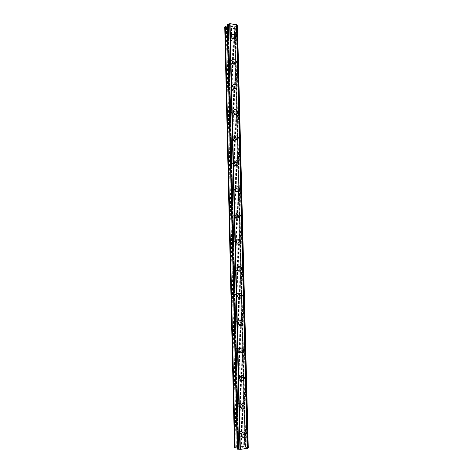 <?xml version="1.0" encoding="UTF-8"?>
<svg xmlns="http://www.w3.org/2000/svg" width="473" height="473" viewBox="0 0 473 473"><rect width="100%" height="100%" fill="white"/><g stroke="black" fill="none" stroke-linecap="round" stroke-linejoin="round"><path stroke-width="0.35" stroke-dasharray="2.37 1.77" d="M241.023 432.653C240.787 431.264 240.048 430.755 238.8 431.134L237.706 433.043C237.931 434.427 238.67 434.935 239.912 434.569L241.023 432.653M243.276 433.635C243.045 432.233 242.294 431.725 241.041 432.109L239.941 434.031C240.172 435.426 240.911 435.94 242.158 435.568L243.276 433.635M241.053 434.929L242.631 432.162M240.343 404.776C240.071 403.315 239.291 402.825 237.99 403.298L237.038 405.095C237.304 406.549 238.085 407.04 239.373 406.579L240.343 404.776M242.578 405.532C242.312 404.066 241.52 403.57 240.219 404.048L239.261 405.864C239.527 407.324 240.308 407.821 241.608 407.354L242.578 405.532M240.361 406.561L241.733 403.96M239.669 377.152C239.362 375.633 238.54 375.16 237.21 375.728L236.382 377.413C236.683 378.926 237.499 379.405 238.824 378.849L239.669 377.152M241.892 377.696C241.585 376.165 240.757 375.686 239.415 376.26L238.581 377.957C238.889 379.488 239.71 379.967 241.047 379.405L241.892 377.696M239.675 378.465L240.869 376.029M239.001 349.795C238.658 348.217 237.807 347.756 236.447 348.412L235.725 349.99C236.068 351.557 236.914 352.024 238.268 351.38L239.001 349.795M241.206 350.126C240.863 348.536 240.006 348.075 238.634 348.731L237.913 350.322C238.256 351.9 239.107 352.367 240.473 351.723L241.206 350.126M239.001 350.635L240.03 348.359M238.339 322.687C237.96 321.061 237.079 320.617 235.702 321.35L235.081 322.817C235.453 324.437 236.329 324.892 237.706 324.171L238.339 322.687M240.532 322.811C240.148 321.167 239.267 320.718 237.878 321.457L237.251 322.941C237.629 324.573 238.51 325.028 239.894 324.301L240.532 322.811M242.117 325.028C240.136 326.068 238.871 325.412 238.327 323.071L239.22 320.942M237.683 295.832C237.269 294.165 236.37 293.727 234.98 294.531L234.437 295.903C234.85 297.564 235.749 298.008 237.133 297.215L237.683 295.832M239.864 295.749C239.444 294.064 238.54 293.627 237.139 294.431L236.595 295.814C237.008 297.493 237.913 297.937 239.308 297.145L239.864 295.749M237.659 295.761L238.439 293.774M237.038 269.226C236.589 267.517 235.666 267.091 234.277 267.949L233.804 269.232C234.247 270.94 235.164 271.366 236.553 270.515L237.038 269.226M239.196 268.936C238.747 267.215 237.824 266.79 236.423 267.653L235.944 268.948C236.394 270.662 237.316 271.094 238.717 270.237L239.196 268.936M237.003 268.711L237.683 266.855M236.394 242.862C235.915 241.118 234.98 240.704 233.585 241.614L233.171 242.809C233.65 244.547 234.578 244.967 235.974 244.068L236.394 242.862M238.54 242.371C238.061 240.615 237.121 240.201 235.72 241.118L235.3 242.324C235.779 244.074 236.719 244.5 238.12 243.589L238.54 242.371M236.346 241.91L236.943 240.178M235.755 216.735C235.252 214.961 234.301 214.553 232.911 215.505L232.55 216.628C233.053 218.396 233.999 218.81 235.388 217.87L235.755 216.735M237.889 216.055C237.381 214.269 236.429 213.855 235.028 214.813L234.661 215.948C235.17 217.728 236.122 218.142 237.517 217.196L237.889 216.055M235.702 215.363L236.222 213.743M235.122 190.85C234.59 189.052 233.638 188.644 232.255 189.632L231.93 190.684C232.462 192.481 233.42 192.889 234.797 191.908L235.122 190.85M237.245 189.975C236.707 188.165 235.743 187.757 234.354 188.751L234.034 189.809C234.567 191.618 235.524 192.032 236.914 191.045L237.245 189.975M235.057 189.058L235.519 187.539M234.502 165.195C233.946 163.374 232.976 162.972 231.604 163.989L231.321 164.976C231.871 166.798 232.834 167.2 234.212 166.194L234.502 165.195M236.606 164.137C236.045 162.304 235.075 161.896 233.692 162.919L233.408 163.912C233.964 165.745 234.933 166.153 236.311 165.142L236.606 164.137M234.425 162.99L234.833 161.565M233.881 139.777C233.301 137.933 232.332 137.531 230.966 138.571L230.712 139.5C231.291 141.338 232.261 141.746 233.621 140.712L233.881 139.777M235.968 138.53C235.388 136.673 234.413 136.271 233.035 137.318L232.787 138.252C233.366 140.103 234.342 140.511 235.714 139.476L235.968 138.53M233.798 137.164L234.159 135.828M233.266 114.584C232.669 112.722 231.693 112.32 230.339 113.378L230.115 114.253C230.706 116.11 231.681 116.512 233.035 115.465L233.266 114.584M235.341 113.159C234.738 111.279 233.757 110.877 232.397 111.941L232.172 112.822C232.769 114.697 233.751 115.099 235.111 114.046L235.341 113.159M233.171 111.575L233.496 110.315M232.657 89.61C232.042 87.736 231.061 87.334 229.718 88.41L229.517 89.231C230.132 91.106 231.108 91.508 232.45 90.444L232.657 89.61M234.72 88.008C234.1 86.121 233.112 85.714 231.764 86.79L231.557 87.623C232.178 89.509 233.165 89.917 234.513 88.847L234.72 88.008M232.55 86.216L232.846 85.028M232.054 64.866C231.421 62.974 230.44 62.572 229.109 63.654L228.926 64.429C229.559 66.321 230.54 66.728 231.871 65.652L232.054 64.866M234.1 63.086C233.461 61.183 232.474 60.775 231.137 61.862L230.954 62.649C231.593 64.553 232.58 64.961 233.916 63.879L234.1 63.086M231.941 61.088L232.202 59.965M231.457 40.335C230.806 38.431 229.825 38.023 228.506 39.117L228.341 39.85C228.985 41.754 229.973 42.162 231.285 41.08L231.457 40.335M233.491 38.39C232.834 36.468 231.847 36.06 230.522 37.154L230.357 37.893C231.007 39.809 231.995 40.223 233.325 39.135L233.491 38.39M231.332 36.185L231.569 35.12M234.159 38.496C233.224 35.753 231.811 35.168 229.919 36.734L229.683 37.787C230.617 40.524 232.024 41.116 233.922 39.566L234.159 38.496M235.666 37.06C234.726 34.304 233.301 33.713 231.403 35.286L231.167 36.344C232.101 39.099 233.52 39.697 235.424 38.136L235.666 37.06M234.774 63.181C233.863 60.461 232.45 59.876 230.54 61.437L230.28 62.554C231.191 65.268 232.598 65.859 234.507 64.316L234.774 63.181M236.287 61.874C235.371 59.137 233.952 58.551 232.036 60.112L231.776 61.236C232.686 63.967 234.105 64.559 236.021 63.01L236.287 61.874M235.394 88.09C234.507 85.388 233.1 84.809 231.167 86.358L230.883 87.54C231.764 90.237 233.171 90.822 235.099 89.291L235.394 88.09M236.92 86.914C236.027 84.194 234.608 83.615 232.675 85.164L232.385 86.352C233.272 89.06 234.685 89.651 236.618 88.114L236.92 86.914M236.021 113.23C235.158 110.546 233.757 109.973 231.811 111.498L231.486 112.751C232.344 115.424 233.745 116.009 235.69 114.501L236.021 113.23M237.552 112.178C236.689 109.482 235.276 108.902 233.325 110.434L233 111.693C233.863 114.383 235.27 114.969 237.221 113.455L237.552 112.178M236.654 138.589C235.82 135.94 234.419 135.361 232.462 136.863L232.101 138.193C232.929 140.836 234.318 141.421 236.281 139.943L236.654 138.589M238.197 137.673C237.357 135.006 235.956 134.427 233.987 135.934L233.627 137.271C234.454 139.931 235.856 140.516 237.824 139.032L238.197 137.673M237.286 164.184C236.488 161.559 235.099 160.98 233.124 162.446L232.716 163.865C233.514 166.484 234.898 167.07 236.872 165.621L237.286 164.184M238.841 163.404C238.037 160.767 236.642 160.181 234.661 161.654L234.253 163.079C235.051 165.71 236.441 166.301 238.422 164.846L238.841 163.404M237.931 190.016C237.162 187.42 235.785 186.841 233.798 188.266L233.343 189.774C234.1 192.357 235.477 192.949 237.458 191.541L237.931 190.016M239.498 189.371C238.723 186.764 237.34 186.179 235.347 187.61L234.886 189.129C235.655 191.725 237.032 192.316 239.025 190.909L239.498 189.371M238.581 216.078C237.848 213.524 236.488 212.939 234.49 214.31L233.969 215.925C234.691 218.467 236.051 219.064 238.043 217.71L238.581 216.078M240.154 215.576C239.421 213.01 238.055 212.418 236.051 213.796L235.524 215.416C236.252 217.976 237.617 218.573 239.622 217.219L240.154 215.576M239.232 242.383C238.546 239.876 237.198 239.279 235.199 240.591L234.608 242.312C235.288 244.813 236.63 245.416 238.629 244.127L239.232 242.383M240.822 242.028C240.13 239.504 238.776 238.9 236.766 240.219L236.175 241.951C236.861 244.464 238.203 245.073 240.213 243.778L240.822 242.028M239.894 268.936C239.249 266.476 237.925 265.861 235.921 267.103L235.247 268.948C235.885 271.396 237.204 272.016 239.202 270.798L239.894 268.936M241.49 268.723C240.846 266.246 239.515 265.637 237.505 266.884L236.825 268.735C237.464 271.2 238.788 271.821 240.798 270.597L241.49 268.723M240.562 295.731C239.965 293.325 238.664 292.704 236.671 293.857L235.897 295.832C236.482 298.226 237.777 298.859 239.764 297.73L240.562 295.731M242.17 295.666C241.567 293.248 240.266 292.621 238.262 293.786L237.481 295.767C238.079 298.179 239.373 298.812 241.372 297.677L242.17 295.666M241.236 322.781C240.686 320.44 239.421 319.795 237.44 320.854L236.547 322.97C237.085 325.3 238.345 325.95 240.319 324.916L241.236 322.781M242.856 322.87C242.306 320.511 241.035 319.866 239.042 320.93L238.15 323.059C238.688 325.4 239.953 326.057 241.94 325.016L242.856 322.87M241.91 350.085C241.419 347.809 240.189 347.152 238.232 348.098L237.21 350.363C237.694 352.622 238.912 353.29 240.858 352.367L241.91 350.085M243.548 350.327C243.045 348.039 241.815 347.377 239.846 348.329L238.818 350.605C239.308 352.882 240.532 353.55 242.489 352.627L243.548 350.327M242.596 377.643C242.158 375.45 240.976 374.77 239.054 375.592L237.872 378.016C238.309 380.191 239.48 380.883 241.384 380.085L242.596 377.643M244.245 378.045C243.796 375.84 242.614 375.154 240.686 375.982L239.498 378.418C239.935 380.611 241.112 381.303 243.027 380.499L244.245 378.045M243.288 405.467C242.903 403.363 241.774 402.659 239.906 403.351L238.546 405.929C238.924 408.022 240.042 408.731 241.898 408.069L243.288 405.467M244.949 406.029C244.559 403.912 243.424 403.203 241.549 403.901L240.178 406.496C240.562 408.601 241.685 409.316 243.548 408.648L244.949 406.029M243.991 433.552C243.654 431.547 242.59 430.82 240.792 431.37L239.226 434.113C239.551 436.106 240.603 436.839 242.389 436.319L243.991 433.552M245.658 434.279C245.321 432.257 244.245 431.53 242.442 432.086L240.869 434.847C241.2 436.851 242.259 437.584 244.05 437.058L245.658 434.279M232.876 25.932L232.586 26.222L232.876 25.932L232.024 25.79L232.876 25.932M232.586 26.222L232.125 26.145L232.586 26.222M232.077 26.192L232.539 26.269L232.077 26.198M232.249 26.559L231.398 26.417L232.249 26.565M231.35 26.464L232.314 26.624L233.035 25.903L232.072 25.743L233.035 25.903L232.314 26.63L231.35 26.47M231.078 25.577L230.759 25.524L231.078 25.577M230.339 25.944L230.599 26.287L230.339 25.944M230.599 26.287L229.689 26.139L230.599 26.287M229.642 26.186L230.783 26.376L230.345 25.696L231.137 25.678L230.345 25.702L230.783 26.376L229.642 26.186M224.734 26.931L234.253 28.664L235.312 27.996L234.318 26.931L234.998 26.506L245.558 447.493L244.813 447.275L245.836 446.618L244.671 446.276L234.502 447.659M227.182 24.407L228.234 25.471L227.223 25.98M236.618 24.892L236.63 25.223M234.998 26.506L237.493 25.844M240.875 448.221L241.786 448.102L240.875 448.221M240.55 448.067L241.053 448.002L240.55 448.061M240.999 447.972L240.497 448.037L240.999 447.972M240.497 448.037L240.178 447.884L240.497 448.037M240.178 447.884L241.094 447.765L240.178 447.878M241.041 447.736L240.006 447.872L241.845 448.132L240.006 447.866L241.041 447.736M242.714 447.949L243.081 447.972L242.714 447.943M243.081 447.972L242.182 447.588L243.11 447.966M248.266 447.777L245.558 447.493M237.215 448.108L238.327 448.369L237.239 449.025M227.773 27.6L237.742 447.151M231.433 28.197L241.656 446.654M227.643 27.464L237.612 447.233M226.526 27.28L236.417 447.387M226.212 27.339L236.074 447.363M224.923 27.132L234.703 447.535M227.85 25.861L237.895 448.156M228.234 25.471L238.327 448.369M228.092 25.359L238.173 448.439M227.596 24.838L237.665 448.759M237.257 26.08L248.006 447.647M236.228 26.275L246.894 447.576M234.709 26.541L245.251 447.482M234.318 26.931L244.813 447.275M235.312 27.996L245.836 446.618M234.732 28.569L245.185 446.305M234.253 28.664L244.671 446.276M232.982 28.451L243.311 446.447M232.858 28.321L243.187 446.53M231.752 28.138L242.005 446.678M238.8 431.134L241.041 432.109M237.99 403.298L240.219 404.048M237.21 375.728L239.415 376.26M236.447 348.412L238.634 348.731M235.702 321.35L237.878 321.457M234.98 294.531L237.139 294.431M234.277 267.949L236.423 267.653M233.585 241.614L235.72 241.118M232.911 215.505L235.028 214.813M232.255 189.632L234.354 188.751M231.604 163.989L233.692 162.919M230.966 138.571L233.035 137.318M230.339 113.378L232.397 111.941M229.718 88.41L231.764 86.79M229.109 63.654L231.137 61.862M228.506 39.117L230.522 37.154M229.919 36.734L231.403 35.286M230.54 61.437L232.036 60.112M231.167 86.358L232.675 85.164M231.811 111.498L233.325 110.434M232.462 136.863L233.987 135.934M233.124 162.446L234.661 161.654M233.798 188.266L235.347 187.61M234.49 214.31L236.051 213.796M235.199 240.591L236.766 240.219M235.921 267.103L237.505 266.884M236.671 293.857L238.262 293.786M237.44 320.854L239.042 320.93M238.232 348.098L239.846 348.329M239.054 375.592L240.686 375.982M239.906 403.351L241.549 403.901M240.792 431.37L242.442 432.086M242.389 436.319L244.05 437.058M241.898 408.069L243.548 408.648M241.384 380.085L243.027 380.499M240.858 352.367L242.489 352.627M240.319 324.916L241.94 325.016M239.764 297.73L241.372 297.677M239.202 270.798L240.798 270.597M238.629 244.127L240.213 243.778M238.043 217.71L239.622 217.219M237.458 191.541L239.025 190.909M236.872 165.621L238.422 164.846M236.281 139.943L237.824 139.032M235.69 114.501L237.221 113.455M235.099 89.291L236.618 88.114M234.507 64.316L236.021 63.01M233.922 39.566L235.424 38.136M231.285 41.08L233.325 39.135M231.871 65.652L233.916 63.879M232.45 90.444L234.513 88.847M233.035 115.465L235.111 114.046M233.621 140.712L235.714 139.476M234.212 166.194L236.311 165.142M234.797 191.908L236.914 191.045M235.388 217.87L237.517 217.196M235.974 244.068L238.12 243.589M236.553 270.515L238.717 270.237M237.133 297.215L239.308 297.145M237.706 324.171L239.894 324.301M238.268 351.38L240.473 351.723M238.824 378.849L241.047 379.405M239.373 406.579L241.608 407.354M239.912 434.569L242.158 435.568M228.163 25.199L238.256 448.528M236.547 25.063L247.284 448.268"/><path stroke-width="0.71" d="M242.625 432.162C244.435 431.607 245.505 432.34 245.842 434.362L244.234 437.141C242.442 437.667 241.384 436.934 241.053 434.929L242.631 432.162C244.435 431.607 245.505 432.34 245.848 434.362L244.239 437.141C242.448 437.673 241.384 436.934 241.053 434.929M241.733 403.96C243.607 403.262 244.742 403.972 245.132 406.088L243.731 408.707C241.869 409.382 240.745 408.66 240.361 406.561L241.733 403.96C243.607 403.262 244.742 403.972 245.132 406.088L243.731 408.713C241.869 409.382 240.745 408.666 240.361 406.561M240.869 376.029C242.797 375.195 243.985 375.881 244.429 378.087L243.211 380.546C241.295 381.35 240.113 380.659 239.681 378.465L240.869 376.029C242.797 375.195 243.979 375.881 244.429 378.087L243.211 380.546C241.289 381.35 240.113 380.659 239.675 378.465M240.03 348.359C241.999 347.401 243.228 348.069 243.725 350.351L242.673 352.657C240.716 353.579 239.492 352.911 239.001 350.635L240.03 348.359C241.999 347.401 243.228 348.069 243.731 350.351L242.673 352.657C240.716 353.579 239.492 352.911 239.001 350.635M239.22 320.942C241.212 319.878 242.483 320.523 243.033 322.876L242.117 325.028C240.136 326.068 238.871 325.412 238.327 323.071L239.22 320.942C241.212 319.878 242.483 320.523 243.039 322.882L242.117 325.028M238.439 293.774C240.444 292.616 241.75 293.242 242.347 295.66L241.549 297.671C239.551 298.806 238.256 298.173 237.659 295.761L238.439 293.774C240.45 292.616 241.75 293.242 242.353 295.66L241.555 297.671C239.551 298.806 238.256 298.173 237.665 295.761M237.683 266.855C239.693 265.607 241.023 266.222 241.673 268.699L240.976 270.574C238.966 271.798 237.641 271.177 237.003 268.711L237.683 266.855C239.693 265.607 241.023 266.222 241.673 268.699L240.976 270.574C238.966 271.798 237.641 271.177 237.003 268.711M236.943 240.178C238.954 238.859 240.308 239.462 240.999 241.987L240.39 243.737C238.38 245.038 237.032 244.429 236.346 241.91L236.943 240.178C238.954 238.859 240.308 239.462 240.999 241.987L240.39 243.737C238.38 245.038 237.032 244.429 236.352 241.91M236.222 213.743C238.226 212.359 239.598 212.951 240.331 215.522L239.793 217.16C237.795 218.52 236.429 217.923 235.702 215.363L236.222 213.743C238.232 212.359 239.598 212.951 240.331 215.522L239.799 217.16C237.795 218.52 236.429 217.923 235.702 215.363M235.519 187.539C237.517 186.108 238.9 186.693 239.669 189.301L239.196 190.838C237.204 192.251 235.826 191.654 235.057 189.058L235.519 187.539C237.517 186.108 238.9 186.693 239.675 189.301L239.202 190.838C237.204 192.245 235.826 191.654 235.063 189.058M234.833 161.565C236.813 160.093 238.209 160.678 239.019 163.315L238.599 164.758C236.618 166.212 235.223 165.627 234.425 162.99L234.833 161.565C236.819 160.093 238.215 160.678 239.019 163.315L238.599 164.758C236.618 166.212 235.229 165.627 234.425 162.99M234.159 135.828C236.128 134.32 237.529 134.9 238.368 137.572L237.996 138.926C236.027 140.416 234.626 139.831 233.798 137.164L234.159 135.828C236.128 134.32 237.529 134.9 238.368 137.572L237.996 138.926C236.027 140.416 234.632 139.831 233.798 137.164M233.496 110.315C235.448 108.784 236.861 109.364 237.724 112.06L237.393 113.337C235.442 114.85 234.034 114.265 233.171 111.575L233.496 110.315C235.448 108.784 236.861 109.364 237.724 112.06L237.393 113.337C235.442 114.85 234.034 114.265 233.171 111.575M232.846 85.028C234.779 83.479 236.198 84.058 237.091 86.778L236.79 87.984C234.856 89.521 233.443 88.93 232.556 86.216L232.846 85.028C234.779 83.479 236.193 84.064 237.091 86.778L236.79 87.984C234.856 89.521 233.443 88.93 232.55 86.216M232.202 59.965C234.123 58.398 235.542 58.989 236.459 61.727L236.193 62.868C234.271 64.417 232.852 63.825 231.941 61.088L232.202 59.965C234.123 58.398 235.542 58.989 236.459 61.727L236.193 62.868C234.271 64.417 232.858 63.82 231.941 61.088M231.569 35.12C233.473 33.548 234.892 34.139 235.832 36.9L235.589 37.976C233.692 39.537 232.273 38.94 231.332 36.185L231.569 35.12C233.473 33.548 234.892 34.139 235.832 36.9L235.589 37.976C233.692 39.531 232.273 38.94 231.332 36.185M227.223 25.98L225.296 26.346L224.734 26.931L234.502 447.659L237.215 448.108M229.677 23.733L227.182 24.407L237.239 449.025L240.343 449.35L247.373 448.363L236.618 24.892L230.044 23.65L229.677 23.733L239.947 449.315M236.63 25.223L237.097 25.412L247.858 448.043L248.266 447.777L237.493 25.844L237.097 25.412M247.367 448.173L247.858 448.043M225.296 26.346L235.134 447.978M227.412 24.17L237.493 449.155M228.441 23.969L238.611 449.226M230.044 23.65L240.343 449.35M236.506 24.732L247.255 448.463"/></g></svg>
